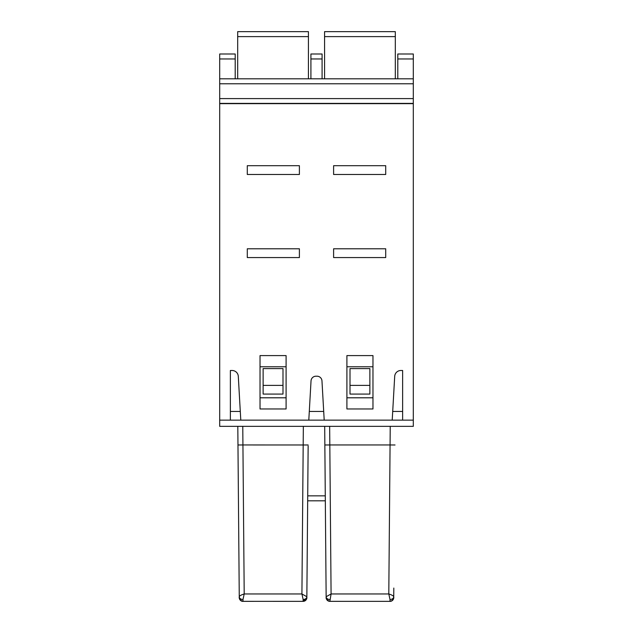 <?xml version="1.0" encoding="UTF-8"?>
<svg xmlns="http://www.w3.org/2000/svg" width="633" height="633" viewBox="0 0 633 633"><rect width="100%" height="100%" fill="white"/><g stroke="black" fill="none" stroke-linecap="round" stroke-linejoin="round"><path stroke-width="0.95" d="M219.691 420.138L219.691 426.341L413.309 426.341L413.309 103.662L219.691 103.662L219.691 420.138L230.365 420.138L230.365 370.495L232.105 370.495A6.203 6.203 0 0 1 238.301 376.342L240.785 420.138L308.801 420.138L311.032 380.884A4.961 4.961 0 0 1 315.994 376.2L317.006 376.2A4.961 4.961 0 0 1 321.968 380.884L324.199 420.138L308.801 420.138M413.309 420.138L402.635 420.138L402.635 370.495L400.895 370.495A6.203 6.203 0 0 0 394.699 376.342L392.215 420.138L324.199 420.138M372.972 408.965L346.908 408.965L346.908 355.596L372.972 355.596L372.972 408.965M260.028 408.965L286.092 408.965L286.092 355.596L260.028 355.596L260.028 408.965M385.711 257.568L385.711 248.785L333.607 248.785L333.607 257.568L385.711 257.568M385.711 174.486L385.711 165.696L333.607 165.696L333.607 174.486L385.711 174.486M372.972 397.801L346.908 397.801M369.87 368.588L350.009 368.588L350.009 394.074L369.87 394.074L369.87 368.588M372.972 366.768L346.908 366.768M350.009 385.386L369.87 385.386M247.289 257.568L247.289 248.785L299.393 248.785L299.393 257.568L247.289 257.568M247.289 174.486L247.289 165.696L299.393 165.696L299.393 174.486L247.289 174.486M260.028 397.801L286.092 397.801M263.13 385.386L263.13 368.588L282.991 368.588L282.991 394.074L263.13 394.074L263.13 385.386L282.991 385.386M260.028 366.768L286.092 366.768M413.309 103.662L413.309 53.995L397.801 53.995L397.801 78.816M413.309 78.816L219.691 78.816L219.691 103.662M322.086 78.816L322.086 53.995L310.914 53.995L310.914 78.816M392.215 420.138L402.635 420.138M240.785 420.138L230.365 420.138M323.7 411.45L309.3 411.45M392.705 411.45L402.635 411.45M395.316 78.816L395.316 31.65L324.571 31.65L324.571 78.816M235.199 78.816L235.199 53.995L219.691 53.995L219.691 78.816M308.429 78.816L308.429 31.65L237.684 31.65L237.684 78.816M240.295 411.45L230.365 411.45M326.042 584.908L325.322 500.814L307.678 500.814L306.958 584.908M329.658 426.341L329.817 444.959L324.848 444.983L324.689 426.341L325.283 495.853L324.856 445.988M308.144 445.988L306.855 596.729L301.917 593.96L303.136 599.491A3.727 2.793 0.5 0 0 306.855 596.729L306.752 598.486M324.848 444.983L326.153 597.655L328.448 601.065M326.122 594.711L326.066 587.487M393.813 588.065L393.742 596.729A3.727 2.793 -179.5 0 1 390.015 599.491L390.007 601.35L329.872 601.35L387.246 601.35M393.813 588.089L393.758 594.711M393.766 593.778L393.742 596.729C393.465 595.827 391.811 594.909 388.797 593.96L390.015 599.491M329.461 601.326L344.748 601.35M331.993 601.35L329.88 601.35L331.083 593.96L329.817 444.959L390.07 444.959L390.229 426.341M329.864 599.491A3.727 2.793 179.5 0 1 326.145 596.729L331.083 593.96L388.797 593.96L390.07 444.959L395.032 444.983M391.059 601.2A3.727 3.727 -54.6 0 0 393.734 597.663L393.694 598.177M393.497 598.937L391.518 601.034M390.371 601.334L387.974 601.35M306.878 594.711L306.934 587.487M237.81 426.341L239.242 594.711M306.689 598.699L306.032 599.957M305.881 600.131L303.128 601.35L301.007 601.35M273.06 601.35L303.128 601.35A3.727 3.727 0 0 0 306.847 597.655L306.847 597.655A3.727 3.727 0 0 1 303.128 601.35A3.727 3.727 0 0 0 306.847 597.655L305.826 600.187L303.254 601.35M242.581 601.326L303.128 601.35C307.931 600.163 306.728 596.468 306.847 597.663L306.855 596.729M239.234 593.778L239.266 597.655L241.505 601.041M242.985 599.491L244.203 593.96C241.205 594.901 239.551 595.819 239.258 596.729A3.727 2.793 -0.5 0 0 242.985 599.491L242.993 601.35L253.604 601.35L243.001 601.35A3.727 3.727 0 0 1 239.266 597.655L239.266 597.655A3.727 3.727 0 0 0 242.993 601.35C239.551 601.603 238.847 596.373 239.266 597.655L239.258 596.729M326.019 582.328L325.322 500.814M326.153 597.655L327.214 600.226L329.872 601.35A3.727 3.727 47.8 0 1 326.153 597.655A3.727 3.727 82.4 0 0 329.872 601.35C325.069 600.163 326.272 596.468 326.153 597.663L326.145 596.729M393.022 599.815A3.727 3.727 -81.5 0 0 393.734 597.655A3.727 3.727 -2.2 0 1 390.007 601.35L389.999 601.35C393.449 601.603 394.153 596.373 393.734 597.655L393.742 596.729M306.981 582.328L307.678 500.814M239.187 588.065L237.889 435.306M239.187 588.089L239.266 597.655A3.727 3.727 0 0 0 242.993 601.35L253.604 601.35M288.252 601.35L303.286 601.35L306.847 597.655M245.026 601.35L243.642 601.35M219.691 103.385L413.309 103.385M219.691 98.59L413.309 98.59M219.691 83.778L413.309 83.778M322.086 58.956L310.914 58.956M413.309 58.956L397.801 58.956M395.316 36.611L324.571 36.611M308.429 36.611L237.684 36.611M235.199 58.956L219.691 58.956M307.717 495.853L325.283 495.853M303.342 426.341L301.917 593.96L244.203 593.96L242.93 444.959L237.968 444.983M308.152 444.983L242.93 444.959L242.771 426.341M303.136 599.491L303.128 601.35L302.479 601.35M389.999 601.35L392.128 600.685A3.727 3.727 -81.5 0 1 390.007 601.35L389.358 601.35M329.888 601.35L330.521 601.35M329.896 601.35L341.163 601.35M392.634 600.266L393.734 597.655L392.713 600.187L391.139 601.176M291.837 601.35L303.112 601.35M239.266 597.655L240.287 600.187L242.787 601.342"/></g></svg>
